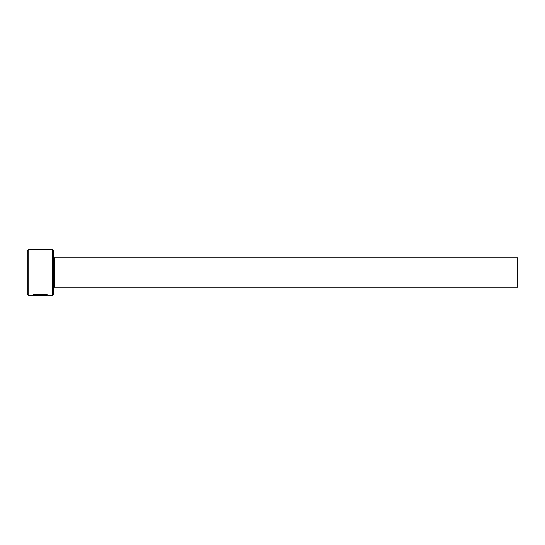 <?xml version="1.0" encoding="UTF-8"?>
<svg xmlns="http://www.w3.org/2000/svg" width="545" height="545" viewBox="0 0 545 545"><rect width="100%" height="100%" fill="white"/><g stroke="black" fill="none" stroke-linecap="round" stroke-linejoin="round"><path stroke-width="0.82" d="M34.594 295.227L34.594 294.899C36.713 293.483 47.095 294.457 46.7 295.063L46.7 295.39C47.088 294.784 36.719 293.81 34.594 295.227L43.559 295.363L32.605 295.363C33.054 293.469 48.777 293.932 48.267 295.39L47.047 295.063M52.429 249.61L53.41 250.591L53.41 294.409L52.429 295.39L52.429 249.61L28.231 249.61L28.231 295.39L27.25 294.409L27.25 250.591L28.231 249.61M54.391 257.785L517.75 257.785L517.75 287.215L54.391 287.215L54.391 257.785L53.41 256.804M33.477 295.036L34.594 295.036M52.429 295.39L48.26 295.39M46.686 295.39L28.231 295.39M54.391 287.215L53.41 288.196M47.442 295.063L46.7 295.063"/></g></svg>
